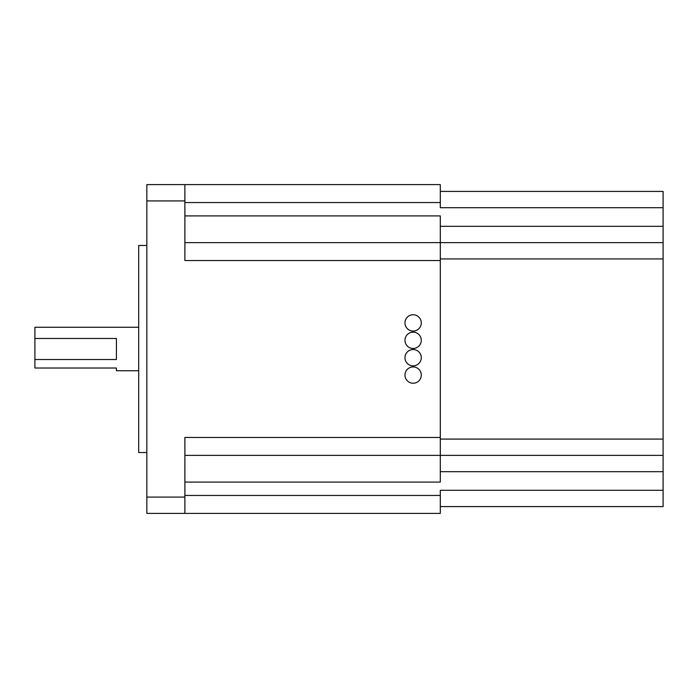 <?xml version="1.0" encoding="UTF-8"?>
<svg xmlns="http://www.w3.org/2000/svg" width="698" height="698" viewBox="0 0 698 698"><rect width="100%" height="100%" fill="white"/><g stroke="black" fill="none" stroke-linecap="round" stroke-linejoin="round"><path stroke-width="1.05" d="M413.12 331.07A8.149 8.149 0 0 0 421.278 322.912A8.149 8.149 0 0 0 413.12 314.763A8.149 8.149 0 0 0 404.971 322.912A8.149 8.149 0 0 0 413.12 331.07M413.12 383.237A8.149 8.149 0 0 0 421.278 375.088A8.149 8.149 0 0 0 413.12 366.93A8.149 8.149 0 0 0 404.971 375.088A8.149 8.149 0 0 0 413.12 383.237M413.12 365.848A8.149 8.149 0 0 0 421.278 357.699A8.149 8.149 0 0 0 413.12 349.541A8.149 8.149 0 0 0 404.971 357.699A8.149 8.149 0 0 0 413.12 365.848M413.12 348.459A8.149 8.149 0 0 0 421.278 340.301A8.149 8.149 0 0 0 413.12 332.152A8.149 8.149 0 0 0 404.971 340.301A8.149 8.149 0 0 0 413.12 348.459M138.693 327.266L34.9 327.266L34.9 338.478L116.418 338.478L116.418 359.522L34.9 359.522L34.9 368.021L116.418 368.021L116.418 370.734L138.693 370.734M146.842 452.522L138.693 452.522L138.693 245.478L146.842 245.478M184.883 495.449L440.298 495.449L440.298 490.293L663.1 490.293L663.1 506.591L440.298 506.591M440.298 495.449L440.298 513.388L146.842 513.388L146.842 184.612L184.883 184.612L184.883 260.555L440.298 260.555L440.298 455.375L184.883 455.375M184.883 482.091L440.298 482.091L440.298 455.375L663.1 455.375L663.1 490.293M184.883 242.625L440.298 242.625L440.298 260.555M440.298 191.409L663.1 191.409L663.1 242.625L440.298 242.625L440.298 215.909L184.883 215.909M184.883 184.612L440.298 184.612L440.298 202.551L184.883 202.551M663.1 207.707L440.298 207.707L440.298 202.551M440.298 437.445L184.883 437.445L184.883 513.388M34.9 338.478L34.9 359.522M663.1 242.625L663.1 455.375M184.883 200.919L146.842 200.919M184.883 497.081L146.842 497.081M663.1 471.682L440.298 471.682M663.1 226.318L440.298 226.318M663.1 258.923L440.298 258.923M663.1 439.077L440.298 439.077"/></g></svg>
